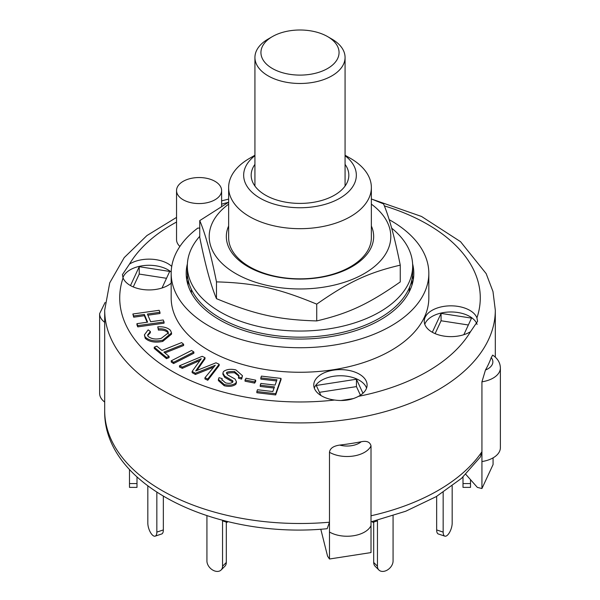 <?xml version="1.0" encoding="UTF-8"?>
<svg xmlns="http://www.w3.org/2000/svg" width="600" height="600" viewBox="0 0 600 600"><rect width="100%" height="100%" fill="white"/><g stroke="black" fill="none" stroke-linecap="round" stroke-linejoin="round"><path stroke-width="0.9" d="M272.377 36.608L268.132 39.06A45.068 26.017 -0 0 0 254.933 57.457A45.068 26.017 -0 0 0 300 83.483A45.068 26.017 -0 0 0 345.067 57.457A45.068 26.017 -0 0 0 341.528 47.34A45.068 26.017 -0 0 0 331.868 39.06L327.623 36.608A39.06 22.553 180 0 1 335.985 43.785A39.06 22.553 180 0 1 319.68 72.03A39.06 22.553 180 0 1 269.062 66.323A39.06 22.553 180 0 1 272.377 36.608A39.06 22.553 180 0 1 327.623 36.608M191.363 289.38L191.363 292.92M409.11 292.028A109.672 63.315 0 0 0 409.643 287.123M199.748 236.303A112.672 65.055 0 0 0 187.328 265.995A112.672 65.055 0 0 0 295.995 331.005A112.672 65.055 0 0 0 412.673 265.995A112.672 65.055 0 0 0 391.65 228.15M187.328 265.995L187.328 272.123A112.672 65.055 0 0 0 295.995 337.14A112.672 65.055 0 0 0 412.673 272.123L412.673 265.995M254.933 155.243L249.54 158.355A71.363 41.197 0 0 0 228.638 187.485L228.638 237.638A71.363 41.197 0 0 0 249.54 266.767A71.363 41.197 0 0 0 327.308 275.7A71.363 41.197 0 0 0 371.362 237.638L371.362 187.485A71.363 41.197 0 0 0 350.46 158.355L345.067 155.243M228.638 225.998A73.665 42.532 0 0 0 300 279.082A73.665 42.532 0 0 0 371.362 225.998M228.638 204.142A90.795 52.418 0 0 0 255.135 282.12A90.795 52.418 0 0 0 384.743 255.375A90.795 52.418 0 0 0 371.362 204.142M371.362 198.945L383.528 203.888C389.1 216.923 394.68 237.345 400.252 265.147C368.317 272.678 348.668 281.85 316.725 304.14C278.392 288.248 254.805 283.005 216.472 281.873C210.9 254.07 205.32 233.655 199.748 220.612L228.638 202.2M199.748 220.612L199.748 237.397C205.32 265.2 210.9 285.623 216.472 298.657C254.805 314.55 278.392 319.793 316.725 320.925C348.668 313.395 368.317 304.222 400.252 281.925L400.252 265.147M216.472 281.873L216.472 298.657M316.725 304.14L316.725 320.925M163.343 496.373L163.343 529.928L156.84 532.102A9.015 3.683 71.6 0 1 155.183 536.145A9.015 3.683 71.6 0 1 150.398 532.312A9.015 3.683 71.6 0 1 147.825 523.088L147.825 486.015M155.183 536.145L161.685 533.977A9.015 3.683 -108.4 0 0 163.343 529.928M156.84 492.338L156.84 532.102M436.658 529.928A9.015 3.683 108.4 0 0 438.315 533.977L444.817 536.145A9.015 3.683 -71.6 0 1 443.16 532.102L436.658 529.928L436.658 496.373M452.175 486.015L452.175 523.088A9.015 3.683 -71.6 0 1 449.603 532.312A9.015 3.683 -71.6 0 1 444.817 536.145M443.16 492.338L443.16 532.102M463.005 483.57L463.005 487.38L470.513 487.38L470.513 483.57L463.005 483.57L463.005 477M470.513 479.67L470.513 483.57M226.305 522.09L226.305 562.47L222.548 566.227A9.015 6.375 45 0 1 221.115 570A9.015 6.375 45 0 1 212.377 569.85A9.015 6.375 45 0 1 206.933 561.023L206.933 515.73M221.115 570L224.873 566.243A9.015 6.375 -135 0 0 226.305 562.47M227.1 521.415L227.1 522.36L227.865 521.595M227.1 522.36L222.548 520.845L222.548 566.227M372.135 521.595L372.9 522.36L377.452 520.845L377.452 566.227L373.695 562.47A9.015 6.375 135 0 0 375.127 566.243L378.885 570A9.015 6.375 -45 0 1 377.452 566.227M372.9 521.415L372.9 522.36M373.695 522.09L373.695 562.47M393.067 515.73L393.067 561.023A9.015 6.375 -45 0 1 387.623 569.85A9.015 6.375 -45 0 1 378.885 570M136.995 477L136.995 483.57L129.488 483.57L129.488 487.38L136.995 487.38L136.995 483.57M129.488 469.47L129.488 483.57M256.853 391.515L257.468 389.737L272.835 391.53L274.462 386.873L260.25 385.215L260.873 383.438L275.085 385.095L276.952 379.778L260.812 377.895L261.435 376.118L281.025 378.405L275.67 393.705L256.853 391.515L256.853 392.737L275.67 394.935L275.67 393.705M274.058 388.05L260.25 386.445L260.25 385.215M276.54 380.955L260.812 379.118L260.812 377.895M275.67 394.935L281.025 379.627L281.025 378.405M136.942 323.663L147.608 322.17L144.36 314.475L133.703 315.968L132.863 313.995L159.142 310.298L159.975 312.278L147.405 314.048L150.653 321.743L163.215 319.972L164.055 321.952L137.775 325.642L136.942 323.663L136.942 324.892L137.775 326.873L137.775 325.642M147.12 322.237L144.36 315.697L144.36 314.475M144.36 315.697L133.703 317.197L133.703 315.968M133.703 317.197L132.863 313.995M147.892 315.202L159.975 313.507L159.975 312.278M137.775 326.873L164.055 323.183L164.055 321.952M169.072 356.4L166.493 357.428L154.245 347.183L156.825 346.155L161.947 350.438L181.627 342.6L183.63 344.28L163.95 352.118L169.072 356.4L169.072 357.623L166.493 358.657L166.493 357.428M166.493 358.657L154.245 348.413L154.245 347.183M164.94 352.95L183.63 345.502L183.63 344.28M245.04 379.965L246.06 378.255L255.697 380.168L254.678 381.877L245.04 379.965L245.04 381.195L254.678 383.108L254.678 381.877M254.678 383.108L255.697 381.39L255.697 380.168M171.248 360.795L191.542 350.475L193.875 351.998L173.58 362.317L171.248 360.795L171.248 362.017L173.58 363.548L173.58 362.317M173.58 363.548L193.875 353.228L193.875 351.998M170.475 330.353L171.54 332.933L162.743 340.192C155.137 341.715 149.295 340.68 145.215 337.087L144.405 334.853L148.17 329.85L150.375 331.507L147.6 334.995L148.132 336.42C151.477 339.03 155.85 339.668 161.257 338.34L168.36 332.85L167.767 331.282C165.727 329.34 162.608 328.545 158.415 328.89L157.762 326.827C163.44 326.475 167.678 327.653 170.475 330.353M171.54 332.933L171.54 334.155L162.743 341.415L162.743 340.192M162.743 341.415C155.137 342.938 149.295 341.91 145.215 338.317L145.215 337.087M145.215 338.317L144.405 334.853M147.683 335.595L150.375 332.737L150.375 331.507M168.36 334.072L167.767 331.282M167.767 332.505C165.727 330.57 162.608 329.775 158.415 330.12L158.415 328.89M158.415 330.12L157.762 326.827M234.6 371.558C231.022 371.392 228.39 371.655 226.71 372.36L226.462 373.14L227.812 375.022L235.05 379.043L236.4 381.577L235.86 383.055C232.972 385.178 229.095 385.658 224.228 384.502L218.4 379.358L219.03 377.692L222.188 378.608L221.827 379.605L225.502 382.845C228.585 383.632 230.947 383.445 232.59 382.275L232.763 380.782L224.663 376.095L222.907 373.095L223.485 371.528C226.553 369.278 230.685 368.737 235.875 369.907L242.468 375.697L241.642 377.888L238.485 376.98L238.987 375.517L234.6 371.558L234.6 372.788C231.022 372.615 228.39 372.885 226.71 373.582L226.71 372.36M236.4 381.577L236.4 382.808L235.86 384.285L235.86 383.055M235.86 384.285C232.972 386.4 229.095 386.88 224.228 385.732L218.4 380.587L218.4 379.358M221.94 380.235L222.188 378.608M232.965 381.42L232.763 380.782L232.763 382.013L224.663 377.325L224.663 376.095M224.663 377.325L222.907 374.317L222.907 373.095M242.468 375.697L241.642 379.118L241.642 377.888M241.642 379.118L238.485 378.202L238.485 376.98M238.905 376.125L234.6 372.788M204.952 377.722L215.28 365.265L195.413 373.252L192.142 371.423L201.278 358.71L182.303 367.11L179.475 365.79L202.163 356.31L204.998 357.638L195.683 370.95L215.993 362.79L219.165 364.267L207.78 379.043L204.952 377.722L204.952 378.945L207.78 380.272L207.78 379.043M213.81 367.028L211.155 368.153L211.155 366.923M211.155 368.153L195.413 374.475L195.413 373.252M195.413 374.475L192.142 372.653L192.142 371.423M199.755 360.6L196.837 361.905L196.837 360.675M196.837 361.905L182.303 368.34L182.303 367.11M182.303 368.34L179.475 367.013L179.475 365.79M196.875 370.47L204.998 358.86L204.998 357.638M196.845 370.485L196.845 369.285M207.78 380.272L219.165 365.498L219.165 364.267M329.475 522.21L329.475 532.02L329.475 522.21A195.308 112.755 180 0 1 161.895 490.47A195.308 112.755 180 0 1 104.692 410.737C103.17 485.768 216.72 539.46 327.165 528.713L329.475 522.21L329.475 452.287C329.993 448.373 333.405 445.972 339.705 445.088A195.308 112.755 0 0 0 361.23 441.757C366.757 440.618 370.02 441.982 371.01 445.86L371.01 552.577L329.475 559.005L327.555 556.125L320.79 529.185M480.428 456.93L481.935 451.74L481.935 381.817L485.46 370.035A195.308 112.755 0 0 0 491.228 357.608L492.668 355.103C497.67 358.462 500.235 362.76 500.377 367.98L500.377 447.713A24.787 14.31 0 0 1 481.935 461.55L481.935 488.535L493.072 464.558L493.072 457.868M481.935 488.535L477.353 487.388L465.803 474.345M106.927 429.007L106.927 430.522L107.347 430.612M481.935 451.74L481.935 461.55L481.935 451.74A195.308 112.755 180 0 1 371.01 515.783L371.01 525.592A24.787 14.31 0 0 1 353.468 535.755A24.787 14.31 0 0 1 329.475 532.02L329.475 559.005M105.09 302.468L99.623 313.657L99.623 393.39A24.787 14.31 0 0 0 104.692 402.067M319.447 392.332L356.452 386.603L360.442 395.197M435.097 333.63L441.067 320.767L468.353 324.99M133.26 286.935L139.23 274.072L166.515 278.295M320.918 395.505L316.26 385.463L356.452 379.245L356.452 386.603M432.315 332.265L441.067 313.403L471.54 318.12L463.845 334.695M441.067 313.403L441.067 320.767M130.477 285.57L139.23 266.707L139.23 274.072M188.07 279.6L188.07 285.225L188.07 279.6M411.93 279.6L411.93 285.225L411.93 279.6M356.452 379.245L362.962 393.263M353.407 398.572L340.86 400.515M139.23 266.707L169.703 271.425L162.007 288.007M470.52 331.673A26.67 15.398 180 0 1 432.067 332.123A26.67 15.398 180 0 1 424.252 321.233A26.67 15.398 180 0 1 447.975 305.933A26.67 15.398 180 0 1 476.933 317.85L477.585 321.322L470.52 331.673A180.285 104.085 180 0 1 358.522 396.33C351.562 400.043 343.582 401.28 334.575 400.035A26.67 15.398 180 0 1 321.585 395.903A26.67 15.398 180 0 1 313.77 385.02A26.67 15.398 180 0 1 340.44 369.623A26.67 15.398 180 0 1 367.103 385.02A26.67 15.398 180 0 1 358.522 396.33M477.082 324.39A26.67 15.398 0 0 0 450.998 311.97A26.67 15.398 0 0 0 424.785 324.3M171.172 283.163A26.67 15.398 180 0 1 130.222 285.428A26.67 15.398 180 0 1 123.067 277.92L122.415 274.635L129.48 264.097A26.67 15.398 180 0 1 171.735 266.415M171.195 272.07A26.67 15.398 0 0 0 143.88 265.575A26.67 15.398 0 0 0 122.948 277.605M366.57 388.088A26.67 15.398 0 0 0 340.44 375.757A26.67 15.398 0 0 0 314.31 388.088M179.895 246.45A22.538 13.013 180 0 1 176.542 239.618L176.542 190.553A22.538 13.013 180 0 1 199.08 177.54A22.538 13.013 180 0 1 221.618 190.553A22.538 13.013 180 0 1 207.705 202.575A22.538 13.013 180 0 1 183.142 199.755A22.538 13.013 180 0 1 176.542 190.553M389.16 219.667A128.828 74.377 180 0 1 428.827 273.353L428.827 297.885A128.828 74.377 180 0 1 300 372.263A128.828 74.377 180 0 1 171.172 297.885L171.172 273.353A128.828 74.377 180 0 1 197.79 228.075A22.538 13.013 180 0 0 199.748 228.09M428.827 273.353A128.828 74.377 180 0 1 300 347.73A128.828 74.377 180 0 1 171.172 273.353M412.62 263.895A113.805 65.7 180 0 1 413.805 273.353A113.805 65.7 180 0 1 343.553 334.058A113.805 65.7 180 0 1 219.532 319.815A113.805 65.7 180 0 1 186.195 273.353A113.805 65.7 180 0 1 187.38 263.895M228.638 187.485A71.363 41.197 0 0 0 249.54 216.615A71.363 41.197 0 0 0 327.308 225.548A71.363 41.197 0 0 0 371.362 187.485M345.067 155.7A56.34 32.527 180 0 1 336.915 199.792A56.34 32.527 180 0 1 260.16 198.218A56.34 32.527 180 0 1 254.933 155.7M345.067 164.377A48.825 28.193 180 0 1 348.825 175.215A48.825 28.193 180 0 1 318.683 201.263A48.825 28.193 180 0 1 265.478 195.15A48.825 28.193 180 0 1 251.175 175.215A48.825 28.193 180 0 1 254.933 164.377M186.697 279.487A113.805 65.7 180 0 1 187.493 275.722M412.507 275.722A113.805 65.7 180 0 1 413.303 279.487M224.228 385.732L224.228 384.502M361.23 441.757A17.28 9.975 180 0 1 339.705 445.088M329.475 452.287A24.787 14.31 0 0 0 353.468 456.022A24.787 14.31 0 0 0 371.01 445.86M491.228 357.608A17.28 9.975 180 0 1 485.46 370.035M481.935 381.817A24.787 14.31 0 0 0 500.377 367.98M99.623 313.657A24.787 14.31 0 0 0 104.692 322.327M104.692 410.737L104.692 310.155A195.308 112.755 0 0 0 161.895 389.888A195.308 112.755 0 0 0 374.737 414.33A195.308 112.755 0 0 0 495.308 310.155L492.982 291.54L486.165 273.623L460.53 241.665L421.537 216.465L372.487 199.38M334.575 400.035A180.285 104.085 180 0 1 172.523 371.483A180.285 104.085 180 0 1 123.067 277.92M129.48 264.097A180.285 104.085 180 0 1 176.542 222.038M221.618 204.157A180.285 104.085 180 0 1 228.315 202.38M384.338 205.89A180.285 104.085 180 0 1 476.933 317.85M345.067 186.06L345.067 57.457M254.933 186.06L254.933 57.457M371.01 521.857L405.728 511.237L436.298 496.59L461.55 478.327L480.457 456.893M495.308 357.15L495.308 310.155M228.638 199.11L221.618 200.858M176.542 217.395L146.925 235.56L124.23 257.587L109.733 282.847L104.692 310.155M221.618 206.243L221.618 190.553"/></g></svg>
